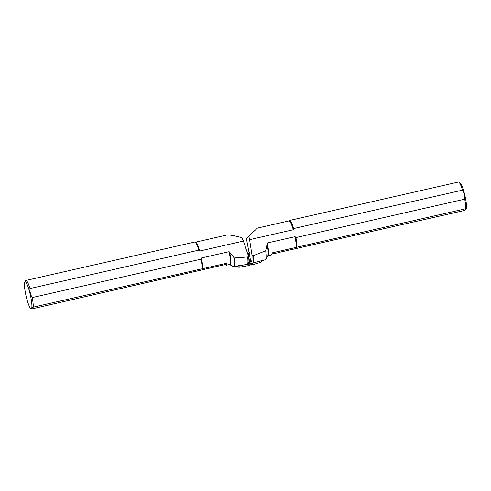 <?xml version="1.0" encoding="UTF-8"?>
<svg xmlns="http://www.w3.org/2000/svg" width="491" height="491" viewBox="0 0 491 491"><rect width="100%" height="100%" fill="white"/><g stroke="black" fill="none" stroke-linecap="round" stroke-linejoin="round"><path stroke-width="0.74" d="M249.25 265.502L249.14 264.017A0.896 0.853 -4.2 0 0 249.876 263.108L249.987 264.594A0.896 0.853 175.8 0 1 249.25 265.502L239.166 267.27A0.896 0.853 175.8 0 1 238.166 266.723L238.012 266.325M249.14 264.017L239.056 265.784L239.166 267.27M249.066 260.899L249.827 262.881A0.896 0.853 -4.2 0 1 249.876 263.108M238.166 266.723L238.055 265.238A0.896 0.853 -4.2 0 0 239.056 265.784M225.326 264.539L226.523 263.256L226.112 265.293L225.326 264.539L31.602 308.968L30.951 308.747L33.296 307.145L202.415 268.718A14.748 2.338 -102.8 0 0 201.218 258.346L201.028 259.162A14.969 2.375 77.2 0 1 202.114 268.73M199.72 251.018A14.669 2.326 77.2 0 0 195.473 242.18L226.989 235.005C228.831 234.71 233.82 235.588 241.953 237.626L243.407 241.081L199.72 251.018L198.812 250.134L29.994 288.548C29.785 291.771 30.522 294.778 32.21 297.577L201.028 259.162M201.218 258.346L201.427 257.978A14.669 2.326 77.2 0 1 202.679 268.681L226.523 263.256M249.054 261.28L248.556 256.247L243.407 241.081M201.427 257.978L229.101 251.68L234.213 257.978L247.685 256.977L248.556 256.247M32.21 297.577A14.969 2.375 77.2 0 1 33.296 307.145M31.786 307.857A13.846 2.197 -102.8 0 0 29.485 291.464A13.846 2.197 -102.8 0 0 24.796 282.043A13.846 2.197 -102.8 0 0 26.029 295.778A13.846 2.197 -102.8 0 0 30.859 308.692M24.796 282.043L25.606 280.723A14.969 2.375 77.2 0 1 25.931 280.447A14.969 2.375 77.2 0 1 29.994 288.548M25.931 280.447L194.749 242.038A14.969 2.375 77.2 0 1 194.982 242.051A14.969 2.375 77.2 0 1 198.812 250.134M229.457 264.483L233.796 266.889A17.928 2.848 77.2 0 0 234.213 257.978M238.135 266.306L233.796 266.889M260.746 262.36A0.896 0.822 26.4 0 0 261.243 261.955L262.09 260.248A0.896 0.822 -153.6 0 1 261.593 260.653L260.746 262.36L251.294 265.036L252.135 263.336L261.593 260.653M248.317 254.823L249.164 253.117A0.896 0.822 -153.6 0 1 249.232 252.626L248.385 254.332A0.896 0.822 26.4 0 0 248.317 254.823L250.115 264.324A0.896 0.822 26.4 0 0 251.294 265.036M249.164 253.117L250.962 262.624L250.115 264.324M252.135 263.336A0.896 0.822 -153.6 0 1 250.962 262.624M249.232 252.626A0.896 0.822 -153.6 0 1 249.729 252.221M278.121 252.613L464.105 210.553L466.45 208.945L465.799 208.73L296.552 247.298A14.748 2.338 -102.8 0 0 295.355 236.926L294.993 236.687L267.319 242.984L265.68 250.821L253.166 255.725L252.049 255.455L249.594 239.669L293.28 229.733L293.679 228.548L462.497 190.134C464.191 192.92 464.928 195.934 464.719 199.162L295.901 237.57L295.355 236.926M293.28 229.733A14.669 2.326 77.2 0 0 289.033 220.889L257.511 228.063L248.79 236.073L249.594 239.669M294.993 236.687A14.669 2.326 77.2 0 1 296.239 247.39L296.552 247.298M296.239 247.39L272.395 252.816L271.413 254.989L267.871 255.793A14.669 2.326 -102.8 0 0 267.319 242.984M272.082 253.908L278.17 252.779M249.127 252.84L246.414 238.62L248.79 236.073M251.478 261.82C251.932 260.813 252.122 258.689 252.049 255.455M295.901 237.57A14.969 2.375 77.2 0 1 296.981 247.145M464.719 199.162A14.969 2.375 77.2 0 1 465.799 208.73M293.495 229.358A14.748 2.338 -102.8 0 0 289.107 220.858L289.42 220.563A14.969 2.375 77.2 0 1 289.616 220.447L458.434 182.032A14.969 2.375 77.2 0 1 458.852 182.143A14.969 2.375 77.2 0 1 462.497 190.134M466.45 208.945A13.846 2.197 -102.8 0 0 464.701 194.694A13.846 2.197 -102.8 0 0 460.153 182.983L458.852 182.143M289.616 220.447A14.969 2.375 77.2 0 1 293.679 228.548M265.68 250.821A17.928 2.848 77.2 0 1 265.606 259.414A17.928 2.848 77.2 0 1 265.257 259.727L265.257 259.727M261.777 260.881L265.226 259.739M226.112 265.293L229.653 264.489A14.669 2.326 -102.8 0 0 229.101 251.68M229.665 252.221A14.847 2.357 77.2 0 1 229.923 264.569M247.685 256.977A19.229 3.05 77.2 0 1 247.691 264.268M199.358 250.784A14.748 2.338 -102.8 0 0 195.393 242.18L194.982 242.051M267.067 243.714A14.847 2.357 77.2 0 1 267.828 255.786L265.606 259.414M253.166 255.725A19.229 3.05 77.2 0 1 253.172 263.041M248.158 264.575L249.06 261.249"/></g></svg>
